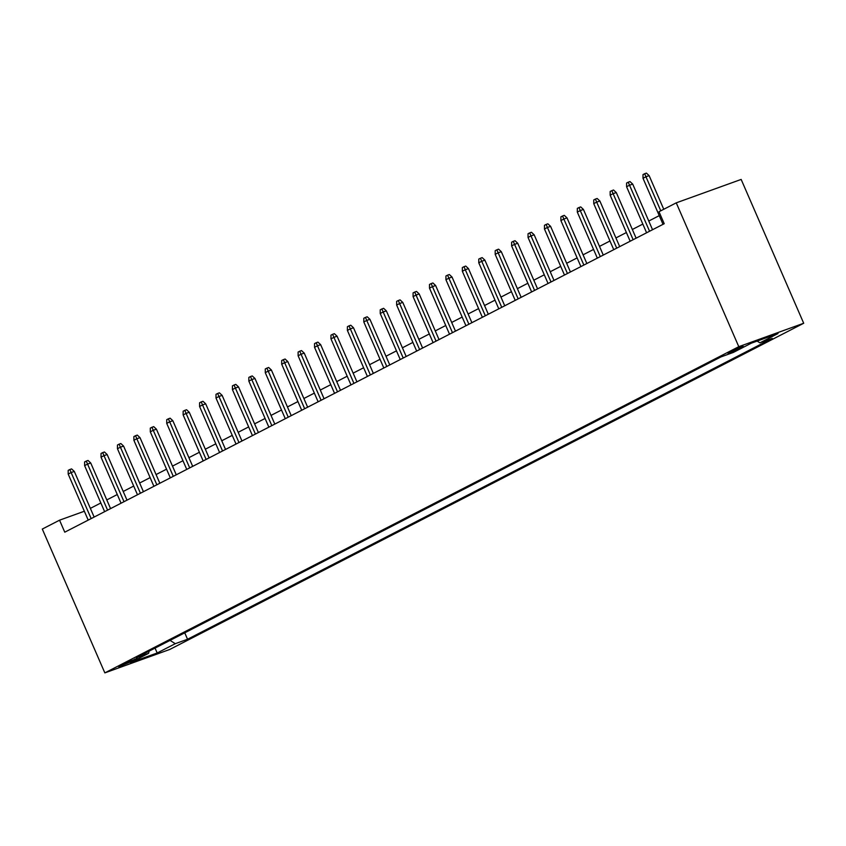 <?xml version="1.0" encoding="UTF-8"?>
<svg xmlns="http://www.w3.org/2000/svg" width="846" height="846" viewBox="0 0 846 846"><rect width="100%" height="100%" fill="white"/><g stroke="black" fill="none" stroke-linecap="round" stroke-linejoin="round"><path stroke-width="1.27" d="M730.035 351.862A8.386 0.539 156.5 0 0 727.962 353.184A8.386 0.539 156.5 0 0 732.922 351.566A8.386 0.539 156.5 0 0 741.265 347.812A8.386 0.539 156.5 0 0 743.338 346.49A8.386 0.539 156.5 0 0 738.378 348.108A8.386 0.539 156.5 0 0 730.035 351.862M738.791 346.68L676.25 202.85L741.159 179.426L803.7 323.257L169.75 649.464L104.841 672.887L738.791 346.68L803.7 323.257M84.346 511.238L59.548 520.184L64.761 532.176L664.216 223.714L659.002 211.722L676.25 202.85M131.606 661.487L137.232 658.357L124.351 663.56L118.726 666.69L131.606 661.487L131.151 660.44M170.035 640.39L175.27 643.69L187.548 639.259L772.218 338.4L759.941 342.841L778.003 333.536L751.343 343.169L733.271 352.465L720.993 356.896L136.322 657.744L148.6 653.313L149.108 651.166M175.27 643.69L157.197 652.985L130.527 662.608L148.6 653.313M59.548 520.184L42.3 529.057L104.841 672.887M659.245 215.645L648.766 221.039M642.823 224.095L632.343 229.488M626.4 232.544L615.92 237.938M609.977 240.994L599.497 246.387M593.554 249.443L583.074 254.836M577.131 257.903L566.651 263.296M560.708 266.353L550.228 271.746M544.285 274.802L533.805 280.195M527.862 283.251L517.382 288.645M511.439 291.701L500.959 297.094M495.016 300.15L484.536 305.543M478.593 308.6L468.113 313.993M462.17 317.06L451.69 322.453M445.747 325.509L435.267 330.902M429.324 333.959L418.833 339.352M412.901 342.408L402.41 347.801M396.478 350.857L385.988 356.251M380.044 359.307L369.565 364.7M363.621 367.756L353.142 373.149M347.198 376.216L336.719 381.609M330.775 384.666L320.296 390.059M314.352 393.115L303.873 398.508M297.929 401.564L287.45 406.958M281.507 410.014L271.027 415.407M265.084 418.463L254.604 423.857M248.661 426.913L238.181 432.306M232.238 435.373L221.758 440.766M215.815 443.822L205.335 449.215M199.392 452.272L188.912 457.665M182.969 460.721L172.489 466.114M166.546 469.17L156.066 474.564M150.123 477.62L139.643 483.013M133.7 486.069L123.22 491.463M117.277 494.529L106.797 499.923M100.854 502.979L90.363 508.372M184.745 632.829L187.548 639.259M759.941 342.841L757.138 341.075M155.04 648.11L157.197 652.985M94.139 517.054L74.3 471.412L71.138 472.554L91.157 518.587M68.188 474.077L68.188 470.365L69.837 469.53L71.138 472.554L68.188 474.077L88.206 520.11M69.837 469.53L71.582 468.896L74.3 471.412M110.562 508.605L90.723 462.963L87.572 464.105L107.579 510.138M84.611 465.628L84.611 461.916L86.26 461.07L87.572 464.105L84.611 465.628L104.629 511.661M86.26 461.07L88.016 460.446L90.723 462.963M126.985 500.145L107.146 454.514L103.995 455.656L124.002 501.689M101.034 457.178L101.034 453.467L102.683 452.621L103.995 455.656L101.034 457.178L121.052 503.201M102.683 452.621L104.439 451.986L107.146 454.514M143.418 491.695L123.569 446.064L120.418 447.206L140.425 493.229M117.457 448.729L117.457 445.017L119.106 444.171L120.418 447.206L117.457 448.729L137.475 494.751M119.106 444.171L120.862 443.537L123.569 446.064M159.841 483.246L139.992 437.615L136.841 438.757L156.848 484.779M133.88 440.269L133.88 436.568L135.529 435.722L136.841 438.757L133.88 440.269L153.898 486.302M135.529 435.722L137.285 435.087L139.992 437.615M176.264 474.796L156.415 429.165L153.263 430.297L173.271 476.33M150.302 431.82L150.313 428.118L151.952 427.272L153.263 430.297L150.302 431.82L170.321 477.853M151.952 427.272L153.708 426.638L156.415 429.165M192.687 466.347L172.838 420.716L169.686 421.847L189.694 467.88M166.725 423.37L166.736 419.669L168.375 418.823L169.686 421.847L166.725 423.37L186.744 469.403M168.375 418.823L170.131 418.188L172.838 420.716M209.11 457.898L189.261 412.256L186.109 413.398L206.117 459.431M183.148 414.921L183.159 411.209L184.798 410.373L186.109 413.398L183.148 414.921L203.167 460.954M184.798 410.373L186.554 409.739L189.261 412.256M225.533 449.438L205.684 403.806L202.532 404.948L222.54 450.981M199.571 406.471L199.582 402.759L201.221 401.913L202.532 404.948L199.571 406.471L219.59 452.504M201.221 401.913L202.977 401.279L205.684 403.806M241.956 440.988L222.117 395.357L218.955 396.499L238.974 442.532M215.994 398.022L216.005 394.31L217.644 393.464L218.955 396.499L215.994 398.022L236.013 444.044M217.644 393.464L219.4 392.83L222.117 395.357M258.379 432.539L238.54 386.908L235.378 388.05L255.397 434.072M232.417 389.572L232.428 385.861L234.067 385.015L235.378 388.05L232.417 389.572L252.436 435.595M234.067 385.015L235.823 384.38L238.54 386.908M274.802 424.089L254.963 378.458L251.801 379.6L271.82 425.623M248.84 381.112L248.851 377.411L250.49 376.565L251.801 379.6L248.84 381.112L268.859 427.145M250.49 376.565L252.245 375.931L254.963 378.458M291.225 415.64L271.386 370.009L268.224 371.14L288.243 417.173M265.274 372.663L265.274 368.962L266.913 368.116L268.224 371.14L265.274 372.663L285.282 418.696M266.913 368.116L268.668 367.481L271.386 370.009M307.648 407.19L287.809 361.559L284.647 362.691L304.666 408.724M281.697 364.214L281.697 360.512L283.336 359.666L284.647 362.691L281.697 364.214L301.705 410.247M283.336 359.666L285.091 359.032L287.809 361.559M324.071 398.741L304.232 353.099L301.07 354.241L321.089 400.274M298.12 355.764L298.12 352.052L299.759 351.206L301.07 354.241L298.12 355.764L318.128 401.797M299.759 351.206L301.514 350.582L304.232 353.099M340.494 390.281L320.655 344.65L317.493 345.792L337.512 391.825M314.543 347.315L314.543 343.603L316.182 342.757L317.493 345.792L314.543 347.315L334.551 393.348M316.182 342.757L317.937 342.122L320.655 344.65M356.917 381.832L337.078 336.2L333.916 337.343L353.935 383.375M330.966 338.865L330.966 335.153L332.605 334.307L333.916 337.343L330.966 338.865L350.974 384.888M332.605 334.307L334.36 333.673L337.078 336.2M373.34 373.382L353.501 327.751L350.339 328.893L370.358 374.915M347.389 330.416L347.389 326.704L349.028 325.858L350.339 328.893L347.389 330.416L367.397 376.438M349.028 325.858L350.783 325.224L353.501 327.751M389.763 364.933L369.924 319.302L366.762 320.444L386.781 366.466M363.812 321.956L363.812 318.255L365.451 317.409L366.762 320.444L363.812 321.956L383.82 367.989M365.451 317.409L367.206 316.774L369.924 319.302M406.186 356.483L386.347 310.852L383.185 311.984L403.204 358.017M380.235 313.506L380.235 309.805L381.884 308.959L383.185 311.984L380.235 313.506L400.243 359.539M381.884 308.959L383.629 308.325L386.347 310.852M422.609 348.034L402.77 302.403L399.608 303.534L419.627 349.567M396.658 305.057L396.658 301.356L398.307 300.51L399.608 303.534L396.658 305.057L416.676 351.09M398.307 300.51L400.052 299.875L402.77 302.403M439.032 339.584L419.193 293.943L416.042 295.085L436.05 341.118M413.081 296.608L413.081 292.896L414.73 292.05L416.042 295.085L413.081 296.608L433.099 342.641M414.73 292.05L416.486 291.426L419.193 293.943M455.465 331.124L435.616 285.493L432.465 286.635L452.473 332.668M429.504 288.158L429.504 284.446L431.153 283.6L432.465 286.635L429.504 288.158L449.522 334.191M431.153 283.6L432.909 282.966L435.616 285.493M471.888 322.675L452.039 277.044L448.888 278.186L468.896 324.219M445.927 279.709L445.927 275.997L447.576 275.151L448.888 278.186L445.927 279.709L465.945 325.731M447.576 275.151L449.332 274.516L452.039 277.044M488.311 314.226L468.462 268.594L465.311 269.737L485.318 315.759M462.35 271.259L462.35 267.548L463.999 266.702L465.311 269.737L462.35 271.259L482.368 317.282M463.999 266.702L465.755 266.067L468.462 268.594M504.734 305.776L484.885 260.145L481.734 261.287L501.741 307.31M478.773 262.799L478.783 259.098L480.422 258.252L481.734 261.287L478.773 262.799L498.791 308.832M480.422 258.252L482.178 257.618L484.885 260.145M521.157 297.327L501.308 251.696L498.157 252.827L518.164 298.86M495.196 254.35L495.206 250.649L496.845 249.803L498.157 252.827L495.196 254.35L515.214 300.383M496.845 249.803L498.601 249.168L501.308 251.696M537.58 288.877L517.731 243.246L514.58 244.378L534.587 290.411M511.619 245.9L511.629 242.199L513.268 241.353L514.58 244.378L511.619 245.9L531.637 291.933M513.268 241.353L515.024 240.719L517.731 243.246M554.003 280.428L534.154 234.786L531.002 235.928L551.01 281.961M528.041 237.451L528.052 233.739L529.691 232.893L531.002 235.928L528.041 237.451L548.06 283.484M529.691 232.893L531.447 232.269L534.154 234.786M570.426 271.968L550.587 226.337L547.425 227.479L567.444 273.512M544.464 229.002L544.475 225.29L546.114 224.444L547.425 227.479L544.464 229.002L564.483 275.035M546.114 224.444L547.87 223.809L550.587 226.337M586.849 263.518L567.01 217.887L563.848 219.029L583.867 265.062M560.887 220.552L560.898 216.84L562.537 215.994L563.848 219.029L560.887 220.552L580.906 266.575M562.537 215.994L564.293 215.36L567.01 217.887M603.272 255.069L583.433 209.438L580.271 210.58L600.29 256.602M577.31 212.103L577.321 208.391L578.96 207.545L580.271 210.58L577.31 212.103L597.329 258.125M578.96 207.545L580.716 206.91L583.433 209.438M619.695 246.62L599.856 200.988L596.694 202.131L616.713 248.153M593.744 203.643L593.744 199.942L595.383 199.096L596.694 202.131L593.744 203.643L613.752 249.676M595.383 199.096L597.139 198.461L599.856 200.988M636.118 238.17L616.279 192.539L613.117 193.671L633.136 239.704M610.167 195.193L610.167 191.492L611.806 190.646L613.117 193.671L610.167 195.193L630.175 241.226M611.806 190.646L613.562 190.012L616.279 192.539M652.541 229.721L632.702 184.09L629.54 185.221L649.559 231.254M626.59 186.744L626.59 183.043L628.229 182.197L629.54 185.221L626.59 186.744L646.598 232.777M628.229 182.197L629.984 181.562L632.702 184.09M663.75 209.279L649.125 175.63L645.963 176.772L660.768 210.813M643.013 178.294L643.013 174.583L644.652 173.737L645.963 176.772L643.013 178.294L663.021 224.327M644.652 173.737L646.407 173.113L649.125 175.63M134.926 658.949L135.223 659.626"/></g></svg>
